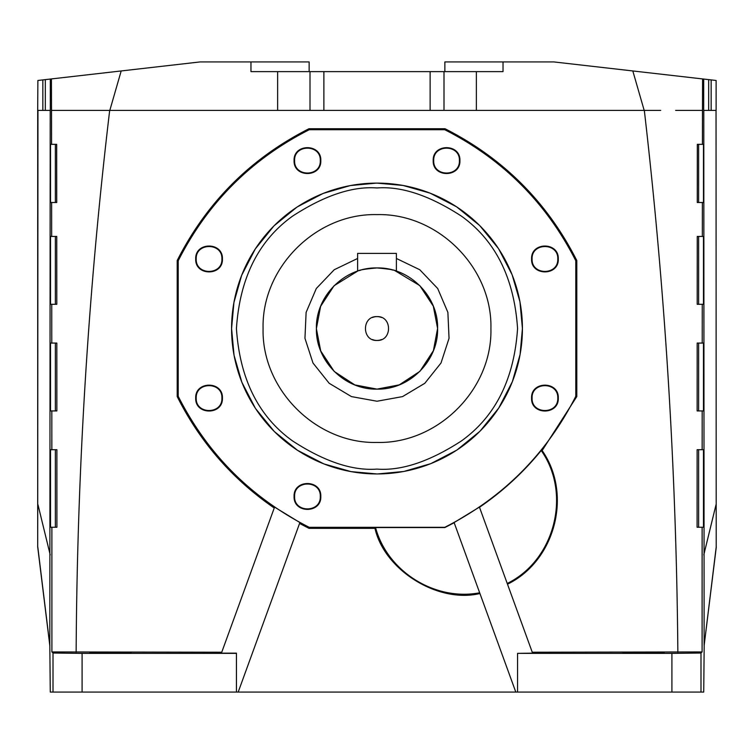 <?xml version="1.0" encoding="UTF-8"?>
<svg xmlns="http://www.w3.org/2000/svg" width="754" height="754" viewBox="0 0 754 754"><rect width="100%" height="100%" fill="white"/><g stroke="black" fill="none" stroke-linecap="round" stroke-linejoin="round"><path stroke-width="1.13" d="M234.013 354.993L231.582 328.527A145.418 145.418 0 0 1 377 183.118A145.418 145.418 0 0 1 522.418 328.527A145.418 145.418 0 0 1 377 473.946L351.128 471.627M716.046 110.404L716.206 546.97L716.046 110.404L703.699 110.404L703.699 79.057L553.917 61.932L503.022 61.932L503.022 71.63L250.969 71.63L250.969 61.932L309.14 61.932L309.14 71.63M716.3 546.97L704.123 645.66L703.784 110.404M110.404 652.54L89.811 652.776L110.404 653.021L131.007 652.776L110.404 652.54M643.596 652.54L622.992 652.776L643.596 653.021L664.189 652.776L643.596 652.54M320.799 160.593C321.553 177.821 293.334 177.821 294.088 160.593C293.325 143.373 321.553 143.364 320.799 160.593M294.597 160.593C293.872 177.162 321.006 177.162 320.29 160.593C321.006 144.033 293.872 144.023 294.597 160.593M222.421 258.971C223.175 276.2 194.956 276.2 195.71 258.971C194.956 241.742 223.175 241.742 222.421 258.971M196.219 258.971C195.493 275.54 222.637 275.54 221.912 258.971C222.637 242.402 195.503 242.402 196.219 258.971M222.421 398.084C223.175 415.313 194.956 415.313 195.71 398.084C194.956 380.864 223.175 380.855 222.421 398.084M196.219 398.084C195.493 414.653 222.637 414.653 221.912 398.084C222.637 381.524 195.503 381.515 196.219 398.084M320.799 496.462C321.553 513.691 293.334 513.691 294.088 496.462C293.325 479.233 321.553 479.233 320.799 496.462M294.597 496.462C293.872 513.031 321.006 513.031 320.29 496.462C321.006 479.893 293.872 479.893 294.597 496.462M558.29 398.084C559.044 415.313 530.825 415.313 531.579 398.084C530.816 380.864 559.044 380.855 558.29 398.084M532.088 398.084C531.363 414.653 558.497 414.653 557.781 398.084C558.497 381.524 531.363 381.515 532.088 398.084M558.29 258.971C559.044 276.2 530.825 276.2 531.579 258.971C530.816 241.742 559.044 241.742 558.29 258.971M532.088 258.971C531.363 275.54 558.497 275.54 557.781 258.971C558.497 242.402 531.363 242.402 532.088 258.971M459.912 160.593C460.666 177.821 432.447 177.821 433.201 160.593C432.447 143.373 460.666 143.364 459.912 160.593M433.71 160.593C432.984 177.162 460.128 177.162 459.403 160.593C460.128 144.033 432.994 144.023 433.71 160.593M402.872 185.437L377 183.118A145.418 145.418 0 0 0 231.582 328.527A145.418 145.418 0 0 0 377 473.946A145.418 145.418 0 0 1 231.582 328.527L233.91 302.656M233.957 302.373L241.6 275.493M241.676 275.304L255.22 249.065M255.286 248.952L273.815 226.068M274.173 225.7L296.859 207.19M297.425 206.813L323.023 193.505M323.475 193.326L350.016 185.644M350.544 185.541L376.34 183.118M403.154 185.484L430.034 193.128M430.223 193.203L456.472 206.747M456.575 206.813L479.459 225.342M479.827 225.7L498.337 248.386M498.714 248.952L512.023 274.55M512.202 275.003L519.892 301.543M519.987 302.071L522.418 328.527L520.1 354.38M263.089 328.527C261.525 389.394 316.133 444.002 377 442.438C437.867 444.002 492.475 389.394 490.911 328.527C492.475 267.661 437.867 213.052 377 214.617C316.133 213.052 261.525 267.661 263.089 328.527M396.387 258.462L419.771 269.734L437.697 288.509L447.885 312.382L449.045 338.31L441.015 362.994L424.822 383.286L402.542 396.604L377 401.232L351.458 396.604L329.178 383.286L312.985 362.994L304.955 338.31L306.115 312.382L316.303 288.509L334.229 269.734L357.613 258.462M395.445 270.818L396.35 271.11C395.256 270.045 388.791 268.98 377 267.943C409.375 267.114 438.423 296.152 437.593 328.527C438.423 360.902 409.375 389.95 377 389.121L354.804 384.908L334.324 371.534M394.908 270.648L419.676 285.521M419.846 285.681L433.314 306.171L437.593 328.424L433.399 350.676L420.006 371.204M419.846 371.373L399.3 384.86L377 389.121C344.625 389.95 315.577 360.902 316.407 328.527C315.577 296.152 344.625 267.114 377 267.943C365.219 268.98 358.753 270.036 357.613 271.129L357.613 253.401L396.387 253.401L396.387 271.129M385.765 268.575L387.584 268.867M391.053 269.593L393.07 270.111M372.438 339.536A11.913 11.913 0 0 0 381.562 339.536M381.562 317.519A11.913 11.913 0 0 0 377 316.614C361.628 315.879 361.628 341.185 377 340.45C392.372 341.185 392.372 315.879 377 316.614A11.913 11.913 0 0 0 372.438 317.519M704.179 645.669L703.727 692.068L515.802 692.068L454.106 522.56L479.431 507.103L532.588 653.143L517.564 653.369L671.908 653.369L671.908 692.068M236.436 692.068L236.436 653.143L221.412 653.143L274.569 507.103L299.894 522.56L238.198 692.068L50.273 692.068L49.821 645.669L37.7 546.97L37.7 110.404L37.879 80.471L50.301 79.057L50.301 110.404L37.954 110.404L37.7 546.97M250.969 61.932L200.074 61.932L50.292 79.057M503.022 61.932L444.86 61.932L444.86 71.63M716.121 80.471L716.121 110.404L716.121 80.471L703.699 79.057M675.641 110.404L702.483 110.404L702.436 144.334L703.473 144.334L703.473 202.506L702.37 202.506L702.332 236.436L703.473 236.436L703.473 304.296L702.266 304.296L702.228 343.07L703.473 343.07L703.473 410.93L702.181 410.93L702.163 449.704L703.473 449.704L703.473 527.263L702.125 527.263L702.097 651.937L700.994 653.039L671.908 653.369M236.436 653.369L82.092 653.369L53.006 653.039L51.903 651.937L51.885 527.263L50.527 527.263L50.527 449.704L51.847 449.704L51.819 410.93L50.527 410.93L50.527 343.07L51.772 343.07L51.743 304.296L50.527 304.296L50.527 236.436L51.668 236.436L51.63 202.506L50.527 202.506L50.527 144.334L51.564 144.334L51.517 110.404L109.811 110.404L121.187 70.951M50.216 110.404L49.821 645.669M309.998 71.63L309.998 110.404L93.251 110.404M309.998 110.404L444.002 110.404L444.002 71.63M660.702 110.404L444.002 110.404M701.767 110.404L702.483 110.404L702.587 78.925M238.198 692.068L515.802 692.068M532.249 652.219L702.097 651.937M702.125 527.263L697.092 527.263L697.12 449.704L702.163 449.704L698.628 449.704L698.628 527.263M702.181 410.93L697.139 410.93L697.177 343.07L702.228 343.07L698.628 343.07L698.628 410.93M702.266 304.296L697.196 304.296L697.243 236.436L702.332 236.436L698.628 236.436L698.628 304.296M702.37 202.506L697.271 202.506L697.327 144.334L702.436 144.334L698.628 144.334L698.628 202.506M697.026 110.404L688.807 110.404M688.091 110.404L676.197 110.404M697.12 449.704L698.628 449.704M697.177 343.07L698.628 343.07M697.243 236.436L698.628 236.436M697.327 144.334L698.628 144.334M56.88 449.704L51.847 449.704L56.88 449.704L56.908 527.263L51.885 527.263M51.903 651.937L221.751 652.219M77.982 110.404L65.598 110.404M65.296 110.404L56.673 110.404M56.475 110.404L52.092 110.404M56.673 144.334L51.564 144.334L56.673 144.334L56.729 202.506L51.63 202.506M56.757 236.436L51.668 236.436L56.757 236.436L56.804 304.296L51.743 304.296M56.833 343.07L51.772 343.07L56.833 343.07L56.861 410.93L51.819 410.93M55.372 144.334L55.372 202.506M55.372 236.436L55.372 304.296M55.372 343.07L55.372 410.93M55.372 449.704L55.372 527.263M517.564 692.068L517.564 653.369M479.93 593.511C438.225 603.681 384.361 570.231 374.974 528.337L308.989 528.337L299.564 523.446M274.239 507.998C232.355 479.158 199.998 442.004 177.199 396.547L177.199 260.516C206.766 202.232 250.696 158.302 308.989 128.727L445.011 128.727C503.304 158.293 547.234 202.223 576.801 260.516L576.801 396.547L542.135 450.553C572.625 494.115 555.302 560.938 507.489 584.199M479.667 592.785C434.983 601.334 387.358 571.504 375.549 527.574L374.974 528.337M454.172 522.72L444.832 527.574L375.549 527.574M576.801 396.547L575.792 396.302C546.377 454.238 502.711 497.904 444.775 527.319L444.832 527.574M479.487 507.263C502.795 491.316 523.361 472.4 541.193 450.506L542.135 450.553M308.989 528.337L309.225 527.319C251.289 497.904 207.623 454.238 178.208 396.302L177.199 396.547M309.225 527.319L444.775 527.319M541.193 450.506C571.805 493.691 554.793 560.269 507.225 583.473M575.792 396.302L575.792 260.752L576.801 260.516M445.011 128.727L444.775 129.735C502.711 159.151 546.377 202.817 575.792 260.752M444.775 129.735L309.225 129.735L308.989 128.727M177.199 260.516L178.208 260.752C207.623 202.817 251.289 159.151 309.225 129.735M178.208 260.752L178.208 396.302M520.043 354.682L512.4 381.571M512.324 381.75L498.78 407.999M498.714 408.103L480.185 430.986M479.827 431.354L457.141 449.865M456.575 450.242L430.977 463.55M430.525 463.729L403.984 471.42M403.456 471.514L377.66 473.946M350.846 471.57L323.966 463.927M323.777 463.851L297.528 450.308M297.425 450.242L274.541 431.712M274.173 431.354L255.663 408.677M255.286 408.103L241.977 382.504M241.798 382.052L234.108 355.52M334.154 371.373L320.714 350.959L316.407 328.782M316.407 328.527L320.62 306.331L333.994 285.851M334.163 285.681L357.613 271.129M365.2 269.103L366.001 268.942M375.464 267.962L376.746 267.943M359.3 270.582L360.761 270.158M362.976 269.583L366.114 268.924M368.235 268.575L376.981 267.943M377 187.963C401.43 186.087 429.544 195.456 461.344 216.078C495.453 240.488 514.2 277.972 517.564 328.527C514.2 379.083 495.453 416.576 461.344 440.986C429.544 461.599 401.43 470.967 377 469.092C352.57 470.967 324.456 461.599 292.656 440.986C258.547 416.576 239.8 379.083 236.436 328.527C239.8 277.972 258.547 240.488 292.656 216.078C324.456 195.456 352.57 186.087 377 187.963M716.206 546.97L704.123 645.66M700.994 653.039L700.994 692.068M53.006 692.068L53.006 653.039M49.877 645.66L37.794 546.97M42.846 110.404L42.846 79.905M45.325 110.404L45.325 79.622M51.517 110.404L51.413 78.925M277.632 110.404L277.632 71.63M323.871 110.404L323.871 71.63M430.129 110.404L430.129 71.63M476.368 71.63L476.368 110.404M644.189 110.404L632.813 70.951M708.666 79.622L708.666 110.404M711.154 79.905L711.154 110.404M644.321 110.404C665.141 290.215 676.319 470.816 677.855 652.219M703.784 554.916L716.046 504.624M50.216 554.916L37.954 504.624M76.145 652.219C77.134 470.769 88.312 290.167 109.679 110.404M82.092 692.068L82.092 653.369"/></g></svg>
